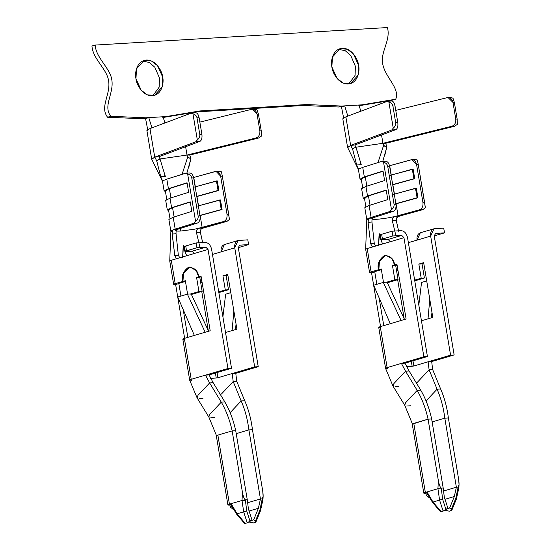 <?xml version="1.0" encoding="UTF-8"?>
<svg xmlns="http://www.w3.org/2000/svg" width="551" height="551" viewBox="0 0 551 551"><rect width="100%" height="100%" fill="white"/><g stroke="black" fill="none" stroke-linecap="round" stroke-linejoin="round"><path stroke-width="0.83" d="M173.007 210.386L172.553 207.637L190.274 202.052L172.553 207.637L174.144 217.163L172.553 207.637L168.496 209.731L169.956 218.471M169.825 191.335L169.364 188.587L187.085 183.001L169.364 188.587L170.955 198.112L169.364 188.587L165.307 190.68L166.767 199.421M196.962 196.514L198.56 206.04L196.962 196.514L218.878 190.432L196.962 196.514M171.347 231.744L171.265 230.793L171.347 231.744L171.265 230.793L175.19 229.14L173.2 217.232L168.888 219.456L170.879 231.365M195.371 186.989L193.773 177.463L195.371 186.989M200.151 215.565L202.141 227.467L200.151 215.565L222.067 209.483L200.151 215.565M180.404 228.41L180.845 231.027L193.924 229.312L180.845 231.027C177.663 231.206 175.948 231.062 175.686 230.594C175.948 231.062 177.663 231.206 180.845 231.027L180.404 228.41M196.659 228.775L223.713 221.488C226.254 220.386 227.363 218.003 227.033 214.332L220.662 176.237C219.787 172.718 218.01 171.134 215.345 171.478L193.773 177.463L216.075 171.361L220.662 176.237L227.033 214.332L228.699 214.263L222.322 176.162L220.662 176.237L222.322 176.162L229.43 219.429L227.033 221.344L201.776 228.486L200.922 229.333L200.254 231.64L202.754 242.998L200.357 232.336L196.452 232.57C196.184 230.297 197.065 228.858 199.104 228.238L193.924 229.312M163.103 180.645L162.517 181.341L164.108 190.88L168.413 188.656L166.822 179.13L163.103 180.645L166.822 179.13L168.413 188.656L187.051 182.787L188.649 192.313L170.011 198.181L165.699 200.406L167.297 209.931L171.602 207.706L170.011 198.181L171.602 207.706L190.24 201.838L191.831 211.364L173.2 217.232L175.19 229.14L193.58 223.348L195.591 221.461L187.622 173.834L185.212 173.338L166.822 179.13L185.79 173.234M170.5 201.101L170.011 198.181L188.649 192.313L187.051 182.787L168.413 188.656L165.438 191.466L164.108 190.88M173.689 220.152L173.2 217.232L191.831 211.364L190.24 201.838L171.602 207.706L168.627 210.51L167.297 209.931M369.597 208.409L369.115 205.489L387.794 199.607L386.203 190.081L367.517 195.963L364.542 198.766L363.212 198.188L367.517 195.963L365.926 186.438L384.605 180.556L383.014 171.03L364.328 176.912L361.353 179.722L360.023 179.137L364.328 176.912L362.737 167.387L381.127 161.595L383.53 162.09C385.907 162.917 387.298 164.301 387.697 166.25L389.585 166.106L387.697 166.25L394.068 204.352L387.697 166.25C387.298 164.301 385.907 162.917 383.53 162.09L391.499 209.717C393.469 208.113 394.33 206.322 394.068 204.352L395.962 204.207L389.585 166.106C388.751 162.593 387.188 160.995 384.908 161.319C387.188 160.995 388.751 162.593 389.585 166.106L395.962 204.207C396.327 207.872 395.432 210.248 393.276 211.322L372.931 217.817C372.173 218.361 371.849 219.773 371.966 222.046L374.267 243.556L375.823 246.256L374.267 243.556L370.692 243.769L368.068 222.28L368.364 219.119L369.232 218.038L367.173 219.05L367.255 220.001L367.173 219.05L369.232 218.038L389.495 211.605L391.499 209.717L383.53 162.09L381.127 161.595L362.737 167.387L364.328 176.912L383.014 171.03L384.605 180.556L365.926 186.438L367.517 195.963L386.203 190.081L387.794 199.607L369.115 205.489L371.105 217.397L369.115 205.489L364.803 207.713L366.794 219.615M396.21 237.061L392.367 220.827C392.098 218.554 392.98 217.115 395.019 216.495L388.214 217.859C378.516 219.415 372.979 219.746 371.601 218.85C372.979 219.746 378.516 219.415 388.214 217.859L389.839 217.569M378.489 245.636L379.15 233.569L380.941 238.087L379.15 233.569L378.537 244.906M398.683 216.281L396.837 217.59L396.169 219.897L398.669 231.255L396.272 220.593L392.367 220.827L396.272 220.593L396.3 218.713L397.691 216.743L401.383 215.579L395.019 216.495L419.628 209.745C422.169 208.643 423.278 206.26 422.948 202.589L416.577 164.494C415.695 160.975 413.925 159.391 411.26 159.735L389.688 165.72L391.286 175.246L389.523 165.768L411.99 159.618L416.577 164.494L422.948 202.589L424.614 202.52L418.237 164.418L416.577 164.494L418.237 164.418L425.344 207.686L422.948 209.6L401.383 215.579L422.948 209.6L419.628 209.745L398.056 215.723L396.066 203.822L398.056 215.723L395.019 216.495L398.717 216.274M367.2 248.529L373.619 246.641L367.2 248.529L371.105 271.87C368.97 272.566 369.115 272.869 371.546 272.779L369.569 272.6L371.105 271.87L381.251 268.964L371.105 271.87L367.2 248.529L365.664 249.266L366.794 219.56M373.619 246.641L371.994 246.297L370.692 243.769L371.994 246.297L374.425 246.4L372.793 246.669M361.966 104.842L395.742 99.208C400.439 87.402 383.22 76.279 382.353 61.133C381.726 50.293 390.7 39.5 387.443 27.55L95.165 45.072C95.929 57.166 108.313 66.685 111.288 77.381C115.455 92.334 102.259 105.275 110.779 116.289L145.746 117.797L166.051 116.585L199.827 110.951L306.687 104.545L341.661 106.054L361.966 104.842L341.661 106.054L338.452 107.004L303.484 105.489L196.617 111.894L162.841 117.528L166.051 116.585L148.777 117.618L145.567 118.561L142.537 118.747L107.569 117.232C99.056 106.226 112.246 93.277 108.079 78.325C105.103 67.628 92.72 58.117 91.955 46.015L95.165 45.072L387.443 27.55C390.7 39.5 381.726 50.293 382.353 61.133C383.22 76.279 400.439 87.402 395.742 99.208L361.966 104.842L358.756 105.785L361.966 104.842M135.966 78.703C134.554 73.51 136.49 60.879 146.339 60.038C156.264 59.694 162.345 71.844 162.683 77.099C164.095 82.292 162.159 94.924 152.31 95.757C142.385 96.108 136.304 83.959 135.966 78.703L141.152 90.164L147.269 94.834L154.48 95.385L162.146 86.989L162.683 77.099L157.496 65.638L151.38 60.968L144.169 60.417L136.503 68.813L135.966 78.703M331.881 66.96C330.469 61.767 332.405 49.135 342.247 48.295C352.179 47.951 358.26 60.1 358.598 65.355C360.01 70.549 358.074 83.18 348.225 84.014C338.3 84.365 332.219 72.215 331.881 66.96L337.067 78.421L343.183 83.091L350.388 83.642L358.06 75.246L358.598 65.355L353.411 53.895L347.295 49.225L340.084 48.674L332.418 57.07L331.881 66.96M392.532 100.151L358.756 105.785L392.532 100.151L395.742 99.208L392.532 100.151M341.482 106.818L338.452 107.004L341.482 106.818L344.692 105.875L341.482 106.818L343.597 117.859L341.482 106.818M348.742 83.972L355.071 75.425L355.388 66.299L350.76 55.534L345.312 50.761L338.521 49.287L345.312 50.761L350.76 55.534L355.388 66.299L355.071 75.425L348.742 83.972M152.834 95.716L159.156 87.168L159.473 78.042L154.845 67.277L149.397 62.504L142.613 61.03L149.397 62.504L154.845 67.277L159.473 78.042L159.156 87.168L152.834 95.716M382.766 161.409L386.857 146.855L383.489 145.781L377.993 162.579L383.579 145.443L382.931 143.301L383.579 145.443L386.857 146.855L385.686 143.308L382.931 143.301L355.96 147.213L382.931 143.301L385.686 143.308L386.857 146.855L384.708 155.616M347.715 147.565L350.643 145.409L345.863 116.833L386.912 101.46L388.861 101.997L386.912 101.46L345.863 116.833L350.643 145.409L391.692 130.036L393.249 128.19L388.861 101.997C391.169 102.796 392.526 104.167 392.918 106.109C392.526 104.167 391.169 102.796 388.861 101.997L393.249 128.19C395.15 126.558 395.969 124.753 395.708 122.777L392.918 106.109L395.012 105.902L392.918 106.109L395.708 122.777L397.801 122.57L395.012 105.902C394.227 102.383 392.925 100.757 391.1 101.04C392.925 100.757 394.227 102.383 395.012 105.902L397.801 122.57C398.221 126.227 397.581 128.576 395.88 129.616L354.83 144.989L395.88 129.616L391.692 130.036L350.643 145.409L354.83 144.989L355.946 147.103L361.256 164.708L356.676 164.983L352.571 148.908L355.946 147.103L354.83 144.989L350.643 145.409L352.571 148.908L350.643 145.409L347.605 147.406L358.439 169.66M414.579 159.59L417.376 160.065L418.237 164.418L417.376 160.065L415.358 159.473M366.415 189.358L365.926 186.438L361.614 188.662L363.212 198.188M359.018 168.902L362.737 167.387L359.018 168.902L358.46 169.694M416.329 188.228L417.927 197.754L395.9 203.863L417.927 197.754L416.329 188.228L415.502 188.27L417.093 197.795L417.927 197.754L417.093 197.795L415.502 188.27L393.641 194.331L416.329 188.228M413.14 169.185L414.738 178.703L392.877 184.771L394.475 194.296L392.718 184.812L414.738 178.703L413.14 169.185L412.313 169.219L413.904 178.744L414.738 178.703L413.904 178.744L412.313 169.219L390.452 175.28L413.14 169.185M196.617 111.894L303.484 105.489L306.687 104.545L199.827 110.951L196.617 111.894L199.827 110.951L166.051 116.585L162.841 117.528L196.617 111.894M200.302 248.804L196.452 232.57L200.357 232.336L200.922 229.333L202.768 228.024L227.033 221.344L223.713 221.488L199.104 228.238L202.809 228.018L199.104 228.238C197.065 228.858 196.184 230.297 196.452 232.57M185.212 173.338L187.622 173.834C189.992 174.66 191.383 176.044 191.782 177.994L193.67 177.856L191.782 177.994L198.153 216.095L191.782 177.994C191.383 176.044 189.992 174.66 187.622 173.834L195.591 221.461C197.554 219.856 198.415 218.065 198.153 216.095L200.047 215.951L193.67 177.856C192.836 174.336 191.28 172.738 188.993 173.062C191.28 172.738 192.836 174.336 193.67 177.856L200.047 215.951C200.412 219.615 199.517 221.991 197.361 223.065L193.58 223.348L173.317 229.781L172.449 230.862L172.153 234.023L174.777 255.512L176.079 258.04L177.704 258.385L194.393 253.467L171.285 260.272L175.19 283.613C173.055 284.309 173.207 284.612 175.631 284.523L173.655 284.344L175.19 283.613L185.336 280.707L175.19 283.613L171.285 260.272L177.704 258.385L176.079 258.04L174.777 255.512L172.119 232.88L172.449 230.862L173.317 229.781L177.023 229.56C176.258 230.104 175.934 231.516 176.051 233.789L178.352 255.299L179.908 257.999L178.352 255.299L176.051 233.789C175.934 231.516 176.258 230.104 177.023 229.56L178.972 228.858L177.023 229.56L173.317 229.781L171.265 230.793M183.235 245.312L185.026 249.83L183.235 245.312L182.898 251.807L183.235 245.312M182.581 257.379L182.622 256.656M170.879 231.303L169.749 260.995L171.285 260.272M186.851 173.152L190.942 158.598L187.581 157.524L182.078 174.323L187.664 157.187L190.942 158.598L189.778 155.051L187.016 155.045L187.664 157.187L187.016 155.045L160.045 158.957L187.016 155.045L189.778 155.051L190.942 158.598L188.8 167.359M160.079 159.177L165.341 176.451L160.079 159.177L159.308 159.225L160.031 158.846L158.915 156.732L160.031 158.846L158.406 159.721L160.079 159.177M151.8 159.308L154.728 157.152L149.948 128.576L190.997 113.203L192.946 113.74L190.997 113.203L149.948 128.576L154.728 157.152L195.777 141.779L197.334 139.933L192.946 113.74C195.261 114.539 196.611 115.91 197.01 117.852C196.611 115.91 195.261 114.539 192.946 113.74L197.334 139.933C199.235 138.301 200.054 136.496 199.799 134.52L197.01 117.852L199.104 117.645L197.01 117.852L199.799 134.52L201.893 134.313L199.104 117.645C198.312 114.126 197.01 112.507 195.185 112.783C197.01 112.507 198.312 114.126 199.104 117.645L201.893 134.313C202.307 137.97 201.666 140.319 199.965 141.359L158.915 156.732L199.965 141.359L195.777 141.779L154.728 157.152L158.915 156.732L154.728 157.152L156.656 160.651L158.406 159.721L156.656 160.651L154.728 157.152L151.69 159.149L162.524 181.403M160.761 176.726L156.656 160.651L160.761 176.726L165.341 176.451L160.761 176.726C161.739 179.454 162.524 180.762 163.117 180.638M218.664 171.333L221.461 171.809L222.322 176.162L221.461 171.809L219.443 171.216M197.361 223.065L178.972 228.858L197.361 223.065C199.517 221.991 200.412 219.615 200.047 215.951L198.153 216.095C198.415 218.065 197.554 219.856 195.591 221.461L193.58 223.348L197.361 223.065M220.469 199.958L222.067 209.483L220.469 199.958L219.642 199.992L221.233 209.518L222.067 209.483L221.233 209.518L219.642 199.992L197.726 206.074L220.469 199.958M217.287 180.907L218.878 190.432L217.287 180.907L216.453 180.948L218.044 190.474L218.878 190.432L218.044 190.474L216.453 180.948L194.537 187.023L217.287 180.907M199.848 122.115L251.166 109.429L199.848 122.115M194.345 335.435L177.753 296.989L187.381 294.158L205.179 332.246L184.358 338.376L210.193 330.765L205.179 332.246L187.381 294.158L191.142 293.883L187.381 294.158L177.753 296.989L194.345 335.435M208.595 331.234L191.142 293.883L208.595 331.234M201.156 276.795L199.772 277.201L202.141 291.334L190.908 294.64L202.141 291.334L199.772 277.201L201.156 276.795M185.46 281.423L178.758 283.4L185.46 281.423M211.591 249.231L231.516 368.295L209.056 374.914L231.516 368.295L227.956 368.509L205.495 375.128L209.056 374.914L205.495 375.128L227.956 368.509L231.516 368.295L211.591 249.231C210.53 244.94 208.354 242.667 205.055 242.406L196.149 242.943L196.948 247.702L205.854 247.172L208.03 249.445L227.956 368.509L208.03 249.445L194.393 253.467L208.03 249.445L205.854 247.172L192.216 251.187L194.393 253.467L192.216 251.187L205.854 247.172L196.948 247.702L186.52 250.781C184.805 251.332 184.929 251.58 186.872 251.511L192.216 251.187L185.288 251.366L196.948 247.702L196.149 242.943L185.721 246.015L186.52 250.781L185.721 246.015L196.149 242.943L205.055 242.406C208.354 242.667 210.53 244.94 211.591 249.231M175.631 284.523L178.841 283.579L180.928 296.052L178.841 283.579L175.631 284.523L184.633 338.3L175.631 284.523M196.569 277.394L199.772 277.201L196.569 277.394L198.973 276.685L196.569 277.394L198.932 291.527L196.569 277.394M201.025 275.996L198.622 276.705L201.025 275.996L210.193 330.765L201.025 275.996M184.799 339.292C182.367 339.382 182.223 339.079 184.358 338.376L191.211 379.336L205.495 375.128L191.211 379.336L184.358 338.376L182.822 339.113L189.675 380.073M222.907 316.853L225.641 294.172L230.793 292.65L225.641 294.172L222.907 316.853M233.872 311.012L232.095 330.586L225.531 332.515L236.909 329.167L232.095 330.586L233.872 311.012M235.532 329.567L236.042 323.981L235.532 329.567M217.06 372.559L217.927 377.738L254.672 366.904L234.747 247.847L212.459 254.41L234.747 247.847L254.672 366.904L258.233 366.69L235.773 373.316L258.233 366.69L238.308 247.633L258.233 366.69L254.672 366.904L232.205 373.53L235.773 373.316L236.744 381.313L244.72 400.735C248.57 409.538 251.146 419.187 252.461 429.69C251.146 419.187 248.57 409.538 244.72 400.735L241.159 400.949L230.139 412.678L241.159 400.949C245.009 409.751 247.585 419.401 248.894 429.904C247.585 419.401 245.009 409.751 241.159 400.949L233.183 381.526L221.543 393.917L220.001 394.668L221.543 393.917L233.183 381.526L241.159 400.949L244.72 400.735L236.744 381.313L233.183 381.526L232.205 373.53L217.927 377.738L217.06 372.559M201.039 276.829L202.024 281.974L200.213 282.298L201.907 282.009L201.039 276.829M218.733 291.878L225.29 289.943L222.928 275.817L227.742 274.398L236.909 329.167L227.742 274.398L222.928 275.817L227.859 275.114L226.13 275.624L228.5 289.75L218.85 292.595L228.5 289.75L226.13 275.624L222.928 275.817L225.29 289.943L228.5 289.75L225.29 289.943L218.733 291.878M200.716 282.815L202.127 282.567L200.716 282.815M229.87 505.088L230.511 507.182L231.448 506.266L230.511 507.182L229.87 505.088L227.894 504.909L231.117 503.676L237.088 513.794L243.673 511.851L242.02 500.466L231.117 503.676L242.02 500.466L242.433 492.318C243.315 496.926 244.334 499.44 245.491 499.86L247.275 499.75L248.398 508.89L251.945 519.896L247.22 522.851L243.673 511.851L237.088 513.794L245.298 523.422L247.22 522.851L245.298 523.422L237.088 513.794L231.117 503.676L229.43 504.172L217.872 435.118L232.157 430.91C229.912 420.461 226.289 410.874 221.275 402.14L209.635 414.531L208.843 417.038L209.635 414.531L221.275 402.14C226.289 410.874 229.912 420.461 232.157 430.91L235.718 430.696C233.472 420.248 229.85 410.66 224.836 401.927C229.85 410.66 233.472 420.248 235.718 430.696L247.275 499.75L235.718 430.696L232.157 430.91L242.433 492.318L232.157 430.91L217.872 435.118L229.43 504.172C227.294 504.868 227.439 505.177 229.87 505.088L230.786 504.819L229.87 505.088M258.398 508.291L260.451 498.965L247.289 502.843L260.451 498.965L248.894 429.904L252.461 429.69L248.894 429.904L236.214 433.644L248.894 429.904L260.451 498.965L262.235 498.855C263.226 498.304 263.392 495.721 262.737 491.106L252.461 429.69L262.737 491.106L263.13 496.361L262.235 498.855L260.451 498.965L258.398 508.291L249.086 511.039L258.398 508.291L253.722 519.786L258.398 508.291M251.07 520.571L253.722 519.786L251.07 520.571M249.059 522.011L253.398 522.933L255.32 522.369L255.464 521.019L253.722 519.786L255.464 521.019L259.886 510.157L262.235 498.855L259.886 510.157L255.464 521.019L255.953 521.921L253.398 522.933L249.059 522.011M182.574 281.437C181.176 275.941 183.187 271.182 188.607 267.166C194.792 267.765 198.133 270.94 198.622 276.705L196.204 270.548L189.868 266.939L183.201 273.138L182.574 281.437M191.652 380.252L189.634 380.066L191.211 379.336L189.634 380.094L197.093 397.877L197.974 395.329L197.093 397.877L208.843 417.038L216.55 435.813L217.872 435.118L216.55 435.813M239.692 245.14L239.134 245.305L239.692 245.14L238.308 247.633L239.692 245.14L248.597 244.61L247.798 239.843L238.893 240.381C235.745 241.028 234.368 243.514 234.747 247.847L238.032 240.532L247.798 239.843L248.597 244.61L239.403 245.195M215.4 373.048L216.233 378.027L217.927 377.738L216.233 378.027L215.4 373.048M210.585 378.365L216.233 378.027L210.585 378.365M208.299 330.6L201.749 291.451L208.299 330.6M183.201 309.614L187.843 337.35L183.201 309.614M227.033 214.332C227.363 218.003 226.254 220.386 223.713 221.488L227.033 221.344L229.43 219.429L228.699 214.263L227.033 214.332M186.073 246.745C184.13 246.814 184.013 246.572 185.721 246.015L184.489 246.607L185.288 251.366M238.17 247.681L248.597 244.61L238.17 247.681M238.032 240.532L224.388 244.548L221.109 251.862C220.731 247.537 222.108 245.043 225.256 244.396M224.836 401.927L221.275 402.14L209.614 382.938L197.974 395.329L209.614 382.938L221.275 402.14L224.836 401.927L213.175 382.725L209.614 382.938L205.495 375.128L209.614 382.938L213.175 382.725L224.836 401.927M214.573 417.52L210.813 417.748M202.995 398.311L199.152 398.538M213.175 382.725L209.056 374.914L213.175 382.725M235.773 373.316L232.205 373.53L233.183 381.526L236.744 381.313L235.773 373.316M189.778 155.051L258.708 138.005L255.946 138.005L187.016 155.045L255.946 138.005C258.839 136.896 260.141 134.506 259.858 130.842L257.069 114.167C256.153 110.655 254.19 109.077 251.166 109.429L252.172 109.305L257.069 114.167L259.858 130.842L261.236 130.842L261.45 136.09L258.708 138.005L189.778 155.051M185.625 146.731L187.016 155.045L185.625 146.731M149.948 128.576L146.917 130.608M253.928 109.429L257.069 109.897L258.447 114.174L261.236 130.842L258.447 114.174L257.069 114.167L258.447 114.174L257.069 109.897L254.982 109.312M261.45 136.09L261.236 130.842L259.858 130.842C260.141 134.506 258.839 136.896 255.946 138.005L258.708 138.005L261.45 136.09M190.997 113.203L191.417 113.107M199.965 141.359C201.666 140.319 202.307 137.97 201.893 134.313L199.799 134.52C200.054 136.496 199.235 138.301 197.334 139.933L195.777 141.779L199.965 141.359M237.088 513.794L231.22 504.069L230.483 504.034L231.117 503.676L230.483 503.938M259.996 510.873L259.886 510.157L259.996 510.873L260.485 510.784L262.972 499.475L263.13 496.361M262.324 499.247L262.193 499.647M247.275 499.75L245.491 499.86L245.45 500.652L246.717 510.949L250.071 521.342L251.945 519.896L248.398 508.89L247.275 499.75M247.22 522.851L250.071 521.342L246.717 510.949L243.673 511.851L247.22 522.851M243.673 511.851L246.717 510.949L245.45 500.652L242.02 500.466L243.673 511.851M245.491 499.86C244.334 499.44 243.315 496.926 242.433 492.318L242.02 500.466L245.45 500.652L245.491 499.86M233.101 509.296L230.511 507.182L233.101 509.296M182.932 281.416L183.524 273.213L190.047 266.932L183.524 273.213L182.932 281.416M185.336 280.707L187.588 294.138L185.336 280.707M190.866 293.903L198.932 291.527L202.141 291.334L198.932 291.527L190.866 293.903M151.931 127.832L148.777 117.618L151.931 127.832M145.567 118.561L147.689 129.602L145.567 118.561L148.777 117.618L145.746 117.797L142.537 118.747L145.567 118.561M164.935 122.963L163.027 116.764L164.935 122.963M107.569 117.232L142.537 118.747L145.746 117.797L110.779 116.289L107.569 117.232L110.779 116.289C102.259 105.275 115.455 92.334 111.288 77.381C108.313 66.685 95.929 57.166 95.165 45.072L91.955 46.015C92.72 58.117 105.103 67.628 108.079 78.325C112.246 93.277 99.056 106.226 107.569 117.232M196.135 196.549L218.044 190.474L196.135 196.549M199.324 215.599L221.233 209.518L199.324 215.599M172.153 234.023L176.051 233.789L172.153 234.023M174.777 255.512L178.352 255.299L174.777 255.512M176.878 258.419L177.704 258.385M187.664 157.187L188.352 157.483L187.664 157.187M183.297 246.896L186.658 255.747L183.194 247.068L182.65 256.966M182.863 255.395L183.38 256.711L182.863 255.395M303.484 105.489L338.452 107.004L341.661 106.054L306.687 104.545L303.484 105.489M347.839 116.089L344.692 105.875L347.839 116.089M360.85 111.219L358.935 105.021L360.85 111.219M395.763 110.372L447.081 97.685L395.763 110.372M418.822 305.109L421.549 282.429L426.708 280.907L421.549 282.429L418.822 305.109M429.78 299.269L428.01 318.843L421.446 320.772L432.817 317.424L428.01 318.843L429.78 299.269M431.447 317.824L431.956 312.238L431.447 317.824M412.974 360.815L413.842 365.995L450.587 355.161L430.662 236.097L408.374 242.667L430.662 236.097L450.587 355.161L454.148 354.947L431.681 361.573L454.148 354.947L434.222 235.883L454.148 354.947L450.587 355.161L428.12 361.787L431.681 361.573L428.12 361.787L413.842 365.995L412.974 360.815M396.954 265.086L397.939 270.231L396.128 270.555L397.822 270.265L396.954 265.086M414.641 280.135L421.205 278.2L418.843 264.074L423.657 262.655L432.817 317.424L423.657 262.655L418.843 264.074L423.774 263.371L422.045 263.881L424.415 278.007L414.765 280.852L424.415 278.007L422.045 263.881L418.843 264.074L421.205 278.2L424.415 278.007L421.205 278.2L414.641 280.135M396.624 271.071L398.042 270.823L396.624 271.071M390.26 323.692L373.668 285.246L383.289 282.408L401.094 320.503L380.273 326.633L406.108 319.022L401.094 320.503L383.289 282.408L387.057 282.14L383.289 282.408L373.668 285.246L390.26 323.692M404.51 319.49L387.057 282.14L404.51 319.49M397.071 265.052L395.687 265.458L398.056 279.591L386.823 282.897L398.056 279.591L395.687 265.458L397.071 265.052M381.368 269.68L374.666 271.657L381.368 269.68M407.506 237.488L427.431 356.552L404.971 363.171L427.431 356.552L423.871 356.766L401.403 363.385L404.971 363.171L401.403 363.385L423.871 356.766L427.431 356.552L407.506 237.488C406.445 233.197 404.269 230.924 400.97 230.662L392.064 231.2L392.863 235.959L401.769 235.429L403.945 237.701L423.871 356.766L403.945 237.701L374.425 246.4L403.945 237.701L401.769 235.429L388.124 239.444L390.308 241.724L388.124 239.444L401.769 235.429L392.863 235.959L392.064 231.2L400.97 230.662C404.269 230.924 406.445 233.197 407.506 237.488M371.546 272.779L374.756 271.836L376.843 284.309L374.756 271.836L371.546 272.779L380.548 326.557L371.546 272.779M392.484 265.651L395.687 265.458L392.484 265.651L394.888 264.941L392.484 265.651L394.847 279.784L392.484 265.651M396.94 264.253L394.53 264.962L396.94 264.253L406.108 319.022L396.94 264.253M380.713 327.549C378.282 327.638 378.138 327.335 380.273 326.633L387.126 367.593L401.403 363.385L405.529 371.195L417.19 390.397C422.197 399.124 425.827 408.718 428.072 419.166L431.633 418.953C429.387 408.505 425.765 398.91 420.75 390.184C425.765 398.91 429.387 408.505 431.633 418.953L443.19 488.007L444.313 497.147L447.86 508.153L443.135 511.108L439.588 500.108L437.935 488.723L425.344 492.429C423.209 493.124 423.354 493.434 425.785 493.345L426.701 493.076L423.802 493.166L427.032 491.933L432.996 502.051L439.588 500.108L432.996 502.051L441.213 511.672L443.135 511.108L441.213 511.672L432.996 502.051L427.032 491.933L437.935 488.723L438.348 480.575C439.23 485.183 440.249 487.697 441.406 488.117L443.19 488.007L431.633 418.953L428.072 419.166C425.827 408.718 422.197 399.124 417.19 390.397L405.543 402.788L404.758 405.295L405.543 402.788L417.19 390.397L420.75 390.184L417.19 390.397L405.529 371.195L393.889 383.586L393.008 386.134L393.889 383.586L405.529 371.195L409.09 370.981L405.529 371.195L401.403 363.385L387.126 367.593L380.273 326.633L378.73 327.37L385.59 368.33M432.996 502.051L427.135 492.325L426.398 492.291L427.032 491.933L426.391 492.195M454.313 496.547L456.366 487.222L443.204 491.099L456.366 487.222L444.809 418.161C443.5 407.657 440.924 398.008 437.074 389.206L426.054 400.935L437.074 389.206C440.924 398.008 443.5 407.657 444.809 418.161L448.369 417.947C447.061 407.444 444.485 397.794 440.635 388.992L437.074 389.206L429.098 369.783L417.458 382.174L415.909 382.917L417.458 382.174L429.098 369.783L437.074 389.206L440.635 388.992C444.485 397.794 447.061 407.444 448.369 417.947L444.809 418.161L432.122 421.901L444.809 418.161L456.366 487.222L458.15 487.112C459.141 486.561 459.307 483.978 458.652 479.363L448.369 417.947L458.652 479.363L459.045 484.618L458.15 487.112L456.366 487.222L454.313 496.547L445.001 499.296L454.313 496.547L449.637 508.043L454.313 496.547M446.985 508.828L449.637 508.043L446.985 508.828M444.974 510.267L449.313 511.19L451.235 510.625L451.379 509.276L449.637 508.043L451.379 509.276L455.794 498.414L458.15 487.112L455.794 498.414L451.379 509.276L451.868 510.178L449.313 511.19L444.974 510.267M435.607 233.397L435.049 233.562L435.607 233.397L434.222 235.883L435.607 233.397L444.512 232.866L443.713 228.1L434.808 228.637C431.66 229.285 430.283 231.771 430.662 236.097L433.94 228.789L443.713 228.1L444.512 232.866L434.085 235.938L444.512 232.866L435.318 233.452M411.315 361.304L412.148 366.284L413.842 365.995L412.148 366.284L411.315 361.304M406.5 366.622L412.148 366.284L406.5 366.622M404.214 318.857L397.664 279.701L404.214 318.857M379.116 297.871L383.758 325.607L379.116 297.871M378.489 269.694C377.091 264.198 379.102 259.438 384.515 255.423C390.707 256.022 394.048 259.197 394.53 264.962L392.119 258.805L385.783 255.196L379.116 261.394L378.489 269.694M387.567 368.509L385.548 368.323L387.126 367.593L385.548 368.35L393.008 386.134L404.758 405.295L412.465 424.07L428.072 419.166L438.348 480.575L428.072 419.166L413.787 423.375L425.344 492.429L413.787 423.375L412.465 424.07M367.255 220.001L367.173 219.05M392.574 217.032L395.019 216.495C392.98 217.115 392.098 218.554 392.367 220.827M372.931 217.817L393.276 211.322L389.495 211.605L369.232 218.038L372.937 217.817L368.75 218.41L368.068 222.28L371.966 222.046C371.849 219.773 372.173 218.361 372.937 217.817M391.499 209.717L389.495 211.605L393.276 211.322C395.432 210.248 396.327 207.872 395.962 204.207L394.068 204.352C394.33 206.322 393.469 208.113 391.499 209.717M381.127 161.595L381.705 161.491M422.948 202.589C423.278 206.26 422.169 208.643 419.628 209.745L422.948 209.6L425.344 207.686L424.614 202.52L422.948 202.589M433.94 228.789L420.303 232.804L417.024 240.119C416.639 235.794 418.023 233.3 421.171 232.653M381.988 235.001C380.045 235.07 379.928 234.829 381.636 234.271L392.064 231.2L381.636 234.271L382.428 239.038L392.863 235.959L382.428 239.038C380.72 239.589 380.837 239.837 382.787 239.768L388.124 239.444L381.202 239.623L382.428 239.038L381.636 234.271L380.404 234.864L381.202 239.623M420.75 390.184L409.09 370.981L420.75 390.184M440.635 388.992L432.659 369.569L429.098 369.783L428.12 361.787L429.098 369.783L432.659 369.569L440.635 388.992M410.488 405.777L406.728 406.004M409.09 370.981L404.971 363.171L409.09 370.981M432.659 369.569L431.681 361.573L432.659 369.569M398.91 386.568L395.067 386.795M385.686 143.308L454.623 126.262L451.861 126.262L382.931 143.301L381.54 134.988L382.931 143.301L451.861 126.262C454.754 125.153 456.056 122.763 455.767 119.099L457.151 119.099L457.364 124.347L454.623 126.262L385.686 143.308M345.863 116.833L342.832 118.864M449.836 97.685L452.977 98.154L454.361 102.431L457.151 119.099L454.361 102.431L452.977 102.424L455.767 119.099L452.977 102.424C452.068 98.911 450.098 97.334 447.081 97.685L448.08 97.561L452.977 102.424L454.361 102.431L452.977 98.154L450.897 97.568M386.912 101.46L387.325 101.363M395.88 129.616C397.581 128.576 398.221 126.227 397.801 122.57L395.708 122.777C395.969 124.753 395.15 126.558 393.249 128.19L391.692 130.036L395.88 129.616M457.364 124.347L457.151 119.099L455.767 119.099C456.056 122.763 454.754 125.153 451.861 126.262L454.623 126.262L457.364 124.347M443.19 488.007L441.406 488.117L441.365 488.902L442.632 499.206L445.979 509.599L447.86 508.153L444.313 497.147L443.19 488.007M443.135 511.108L445.979 509.599L442.632 499.206L439.588 500.108L443.135 511.108M439.588 500.108L442.632 499.206L441.365 488.902L437.935 488.723L439.588 500.108M441.406 488.117C440.249 487.697 439.23 485.183 438.348 480.575L437.935 488.723L441.365 488.902L441.406 488.117M455.911 499.13L455.794 498.414L455.911 499.13L456.4 499.041L458.887 487.731L459.045 484.618M458.239 487.504L458.108 487.904M429.015 497.553L426.426 495.439L425.785 493.345L426.426 495.439L427.362 494.522L426.426 495.439L429.015 497.553M378.847 269.673L379.439 261.47L385.962 255.189L379.439 261.47L378.847 269.673M381.251 268.964L383.496 282.394L381.251 268.964M386.781 282.16L394.847 279.784L398.056 279.591L394.847 279.784L386.781 282.16M392.05 184.805L413.904 178.744L392.05 184.805M395.232 203.856L417.093 197.795L395.232 203.856M365.733 179.592L365.279 176.843L383.048 171.244L365.279 176.843L366.87 186.369L365.279 176.843L361.222 178.937L362.682 187.677M368.922 198.642L368.461 195.894L386.237 190.295L368.461 195.894L370.058 205.42L368.461 195.894L364.411 197.988L365.871 206.728M370.692 243.769L374.267 243.556L371.966 222.046L368.068 222.28L370.692 243.769M356.676 164.983L361.256 164.708L355.994 147.434L355.223 147.475L352.571 148.908L356.676 164.983C357.654 167.711 358.439 169.019 359.032 168.895M355.946 147.103L355.223 147.475L355.946 147.103M383.579 145.443L383.489 145.781L384.267 145.739L383.579 145.443M379.212 235.153L382.573 243.997L379.109 235.325L378.565 245.223M378.771 243.652L379.295 244.968L378.771 243.652M379.246 234.795L379.15 233.569L379.246 234.795M360.705 163.633L360.526 163.275M360.023 179.137L358.425 169.612M164.79 175.376L164.611 175.018M173.655 284.344L169.749 261.009M216.075 171.361L219.401 171.216M189.537 172.952L185.756 173.234M151.67 159.087L146.89 130.511M254.927 109.312L252.172 109.305M195.577 112.693L191.39 113.113M216.336 435.855L227.894 504.909M255.953 521.921L260.485 510.784M230.456 504L236.634 514.173L244.548 523.45M183.331 246.607L182.767 257.035M369.569 272.6L365.664 249.266M385.452 161.209L381.671 161.491M411.99 159.618L415.309 159.473M347.585 147.344L342.798 118.768M391.492 100.95L387.305 101.37M450.842 97.568L448.08 97.561M412.251 424.112L423.802 493.166M426.364 492.257L432.549 502.429L440.456 511.707M451.868 510.178L456.4 499.041M379.246 234.864L378.682 245.291"/></g></svg>
